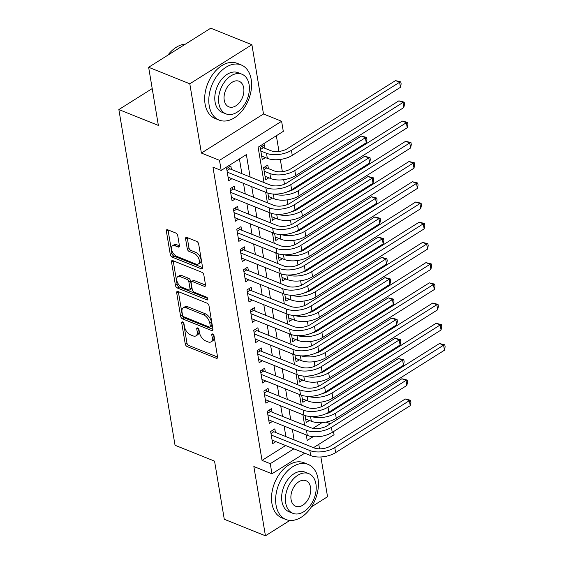 <?xml version="1.0" encoding="UTF-8"?>
<svg xmlns="http://www.w3.org/2000/svg" width="564" height="564" viewBox="0 0 564 564"><rect width="100%" height="100%" fill="white"/><g stroke="black" fill="none" stroke-linecap="round" stroke-linejoin="round"><path stroke-width="0.85" d="M182.609 321.91A1.629 0.895 -122.2 0 0 181.975 321.924A1.629 0.895 -122.2 0 0 181.714 322.848L185.239 343.941A2.334 1.283 -122.2 0 0 187.192 346.571L216.28 358.253A2.334 1.283 -122.2 0 0 217.189 358.239A2.334 1.283 -122.2 0 0 217.563 356.913L214.031 335.82A1.629 0.895 -122.2 0 0 212.67 333.98A1.629 0.895 -122.2 0 0 212.029 333.987A1.629 0.895 -122.2 0 0 211.768 334.917L212.226 337.646A7.459 4.11 -122.2 0 1 211.028 341.883A7.459 4.11 -122.2 0 1 208.116 341.918L205.691 340.945A7.459 4.11 -122.2 0 1 199.459 332.52L199 329.792A1.629 0.895 -122.2 0 0 197.64 327.945A1.629 0.895 -122.2 0 0 197.005 327.952A1.629 0.895 -122.2 0 0 196.737 328.882L197.196 331.611A7.459 4.11 -122.2 0 1 195.997 335.848A7.459 4.11 -122.2 0 1 193.085 335.89L190.667 334.917A7.459 4.11 -122.2 0 1 184.428 326.486L183.977 323.757A1.629 0.895 -122.2 0 0 182.609 321.91M177.752 235.66A2.334 1.283 -122.2 0 0 175.799 233.024L167.642 229.752A2.334 1.283 -122.2 0 0 166.732 229.759A2.334 1.283 -122.2 0 0 166.359 231.085L170.279 254.512A2.334 1.283 -122.2 0 0 172.224 257.142L201.313 268.824A2.334 1.283 -122.2 0 0 202.222 268.809A2.334 1.283 -122.2 0 0 202.596 267.484L198.676 244.064A2.334 1.283 -122.2 0 0 196.73 241.427L186.867 237.472A2.334 1.283 -122.2 0 0 185.958 237.479A2.334 1.283 -122.2 0 0 185.584 238.805L187.262 248.83A2.334 1.283 -122.2 0 0 189.215 251.466L194.101 253.426A6.239 3.433 -122.2 0 1 198.803 258.686A6.239 3.433 -122.2 0 1 198.309 264.015A6.239 3.433 -122.2 0 1 195.877 264.051L176.729 256.359A6.239 3.433 -122.2 0 1 172.027 251.1A6.239 3.433 -122.2 0 1 172.521 245.77A6.239 3.433 -122.2 0 1 174.953 245.742L178.139 247.018A2.334 1.283 -122.2 0 0 179.049 247.011A2.334 1.283 -122.2 0 0 179.422 245.685L177.752 235.66M148.642 67.271L210.746 28.2L251.904 44.725L189.8 83.796L148.642 67.271L158.371 125.419L118.863 109.557L175.037 445.271L214.553 461.133L224.282 519.275L265.44 535.8L253.849 466.534L271.961 473.802L270.269 463.693L262.034 460.386L212.959 167.141L221.194 170.441L219.502 160.331L281.605 121.26L283.297 131.37L258.122 147.211L264.037 182.567M189.8 83.796L201.39 153.063L219.502 160.331M177.97 291.489A2.334 1.283 -122.2 0 0 177.061 291.496A2.334 1.283 -122.2 0 0 176.687 292.822L180.607 316.249A2.334 1.283 -122.2 0 0 182.553 318.879L211.641 330.56A2.334 1.283 -122.2 0 0 212.55 330.546A2.334 1.283 -122.2 0 0 212.924 329.221L209.004 305.801A2.334 1.283 -122.2 0 0 207.058 303.164L177.97 291.489M175.439 285.377L171.519 261.957A2.334 1.283 -122.2 0 1 171.893 260.631A2.334 1.283 -122.2 0 1 172.803 260.617L201.891 272.292A2.334 1.283 -122.2 0 1 203.844 274.929L205.522 284.954A2.334 1.283 -122.2 0 1 205.141 286.279A2.334 1.283 -122.2 0 1 204.231 286.293L192.437 281.556A2.334 1.283 -122.2 0 0 191.527 281.57A2.334 1.283 -122.2 0 0 191.154 282.888L192.268 289.543A2.334 1.283 -122.2 0 0 194.213 292.173L206.494 297.108A1.629 0.895 -122.2 0 1 207.728 298.483A1.629 0.895 -122.2 0 1 207.601 299.879A1.629 0.895 -122.2 0 1 206.96 299.886L177.392 288.014A2.334 1.283 -122.2 0 1 175.439 285.377L177.117 284.327L173.197 260.899L171.519 261.957M265.44 535.8L289.875 520.424M311.441 506.86L327.543 496.729L320.888 456.967M265.009 148.36L264.417 144.821L260.223 147.465L262.253 159.598L265.454 157.582M268.393 168.587L267.801 165.048L263.607 167.684L265.637 179.824L268.838 177.808M275.436 432.398L274.844 428.851L270.649 431.495L272.68 443.628L275.881 441.612M272.052 412.171L271.46 408.632L267.265 411.269L269.296 423.409L272.497 421.393M268.668 391.945L268.076 388.406L263.882 391.049L265.912 403.182L269.113 401.166M265.284 371.725L264.692 368.186L260.498 370.823L262.528 382.956L265.729 380.94M261.9 351.499L261.308 347.96L257.113 350.596L259.144 362.737L262.345 360.72M258.516 331.272L257.924 327.733L253.729 330.377L255.76 342.51L258.961 340.494M255.132 311.053L254.54 307.514L250.346 310.151L252.376 322.284L255.577 320.267M251.748 290.827L251.156 287.287L246.962 289.924L248.992 302.064L252.193 300.048M248.364 270.6L247.772 267.061L243.577 269.705L245.608 281.838L248.809 279.822M244.98 250.381L244.388 246.842L240.186 249.478L242.224 261.611L245.425 259.595M241.596 230.154L241.004 226.615L236.802 229.259L238.833 241.392L242.041 239.376M238.212 209.928L237.62 206.389L233.418 209.032L235.449 221.166L238.657 219.149M234.828 189.708L234.236 186.169L230.034 188.806L232.065 200.939L235.273 198.93M262.034 460.386L285.645 445.532M285.877 436.585L284.115 426.053M282.493 416.359L280.731 405.826M279.109 396.139L277.347 385.607M275.726 375.913L273.963 365.38M272.341 355.687L270.579 345.161M268.957 335.467L267.195 324.934M265.573 315.241L263.811 304.708M262.189 295.021L260.427 284.489M258.805 274.795L257.043 264.262M255.421 254.568L253.659 244.036M252.037 234.349L250.275 223.816M248.653 214.123L246.891 203.59M245.269 193.896L243.507 183.363M241.878 173.677L239.425 158.977M231.444 169.482L230.852 165.943L226.65 168.587L228.681 180.72L231.889 178.703M321.677 406.623L320.93 402.139M318.293 386.403L317.546 381.92M314.909 366.177L314.162 361.693M311.525 345.951L310.771 341.467M308.141 325.731L307.387 321.247M304.757 305.505L304.003 301.021M301.373 285.278L300.619 280.794M297.989 265.059L297.235 260.575M294.605 244.832L293.851 240.349M291.221 224.606L290.467 220.122M287.837 204.387L287.083 199.903M284.453 184.16L283.699 179.676M282.36 171.653L280.315 159.45M278.976 151.434L276.346 135.741M312.985 428.33L322.107 422.591M309.453 420.49L306.245 422.506L305.082 415.555M306.069 400.271L302.861 402.287L301.698 395.329M302.685 380.044L299.477 382.061L298.314 375.102M299.301 359.825L296.093 361.834L294.93 354.883M295.917 339.598L292.709 341.615L291.546 334.656M292.533 319.372L289.325 321.388L288.162 314.437M289.149 299.153L285.941 301.162L284.778 294.211M285.765 278.926L282.557 280.942L281.394 273.984M282.374 258.7L279.173 260.716L278.01 253.765M278.99 238.48L275.789 240.497L274.626 233.538M275.606 218.254L272.405 220.27L271.242 213.312M272.222 198.027L269.021 200.044L267.858 193.092M152.209 88.576L118.863 109.557M201.39 153.063L263.494 113.991L251.904 44.725M263.494 113.991L281.605 121.26M326.055 422.084L330.307 423.79M333.536 431.587L334.057 434.731L313.492 447.668M319.527 448.838L318.773 444.347M250.113 176.976L246.369 154.607L221.194 170.441M294.112 439.892L292.349 429.359M290.728 419.665L288.965 409.133M287.344 399.439L285.581 388.913M283.96 379.219L282.197 368.687M280.576 358.993L278.813 348.46M277.185 338.774L275.422 328.241M273.801 318.547L272.038 308.014M270.417 298.321L268.654 287.788M267.033 278.101L265.27 267.569M263.649 257.875L261.886 247.342M260.265 237.648L258.502 227.116M256.881 217.429L255.118 206.896M253.497 197.203L251.734 186.67M270.269 463.693L293.872 448.838M304.722 453.188L271.961 473.802M306.266 434.95L307.19 440.456L313.203 436.677M265.658 192.261L267.421 202.793M269.042 212.48L270.805 223.013M272.426 232.706L274.189 243.239M275.81 252.933L277.573 263.466M279.194 273.152L280.957 283.685M282.578 293.379L284.341 303.911M285.962 313.605L287.725 324.138M289.346 333.825L291.109 344.357M292.73 354.051L294.493 364.584M296.114 374.277L297.877 384.81M299.498 394.497L301.261 405.03M302.882 414.723L304.645 425.256M195.997 335.848L197.675 334.79A7.459 4.11 -122.2 0 0 198.873 330.553L197.196 331.611M198.577 328.777L198.873 330.553M211.028 341.883L212.706 340.825A7.459 4.11 -122.2 0 0 213.904 336.588L212.226 337.646M213.608 334.804L213.904 336.588M183.547 322.742L186.917 342.884A2.334 1.283 -122.2 0 0 188.869 345.52L217.577 357.04M178.344 291.637A2.334 1.283 -122.2 0 0 178.365 291.764L182.285 315.191A2.334 1.283 -122.2 0 0 184.231 317.828L212.945 329.348M182.503 314.973A1.629 0.895 -122.2 0 0 183.864 316.813L209.399 327.064A1.629 0.895 -122.2 0 0 210.034 327.057A1.629 0.895 -122.2 0 0 210.302 326.133L209.815 323.25A7.459 4.11 -122.2 0 0 203.583 314.825L186.127 307.817A7.459 4.11 -122.2 0 0 183.222 307.852A7.459 4.11 -122.2 0 0 182.024 312.096L182.503 314.973M210.034 327.057L211.712 325.999A1.629 0.895 -122.2 0 0 211.979 325.075L210.302 326.133M183.222 307.852L184.9 306.802A7.459 4.11 -122.2 0 1 187.812 306.76L205.261 313.767A7.459 4.11 -122.2 0 1 211.493 322.199L211.979 325.075M205.536 285.081L194.115 280.498A2.334 1.283 -122.2 0 0 193.205 280.512L191.527 281.57M207.714 298.455L179.07 286.956L177.392 288.014M180.198 276.642A6.239 3.433 -122.2 0 0 177.766 276.67A6.239 3.433 -122.2 0 0 177.272 282A6.239 3.433 -122.2 0 0 181.975 287.259L188.721 289.966A2.334 1.283 -122.2 0 0 189.631 289.959A2.334 1.283 -122.2 0 0 190.005 288.634L188.891 281.986A2.334 1.283 -122.2 0 0 186.945 279.349L180.198 276.642L181.876 275.584A6.239 3.433 -122.2 0 0 179.444 275.613L177.766 276.67M189.631 289.959L191.309 288.902A2.334 1.283 -122.2 0 0 191.682 287.577L190.005 288.634M181.876 275.584L188.623 278.292A2.334 1.283 -122.2 0 1 190.569 280.928L191.682 287.577M177.117 284.327A2.334 1.283 -122.2 0 0 179.07 286.956M172.521 245.77L174.198 244.713A6.239 3.433 -122.2 0 1 176.631 244.684L179.444 245.812M198.309 264.015L199.987 262.958A6.239 3.433 -122.2 0 0 200.481 257.635A6.239 3.433 -122.2 0 0 195.778 252.369L194.101 253.426M187.248 237.62A2.334 1.283 -122.2 0 0 187.262 237.747L188.94 247.772A2.334 1.283 -122.2 0 0 190.893 250.409L195.778 252.369M168.016 229.9A2.334 1.283 -122.2 0 0 168.037 230.027L171.957 253.455A2.334 1.283 -122.2 0 0 173.902 256.091L202.61 267.611M325.618 413.87A11.879 5.992 -9.5 0 0 331.308 411.579L439.483 343.518L444.799 344.815L445.137 346.839L444.446 350.223L336.271 418.284A17.815 8.989 170.5 0 1 311.335 421.252L305.653 418.967M444.446 350.223L443.6 345.168L335.425 413.229A17.815 8.989 170.5 0 1 311.469 416.549M444.799 344.815L443.6 345.168L439.483 343.518M272.271 430.473L273.78 431.728L314.042 447.894A11.879 5.992 -9.5 0 0 330.666 445.92L405.276 398.974L410.592 400.278L410.93 402.301L410.232 405.685L335.629 452.624A17.815 8.989 170.5 0 1 310.693 455.585L272.088 440.089M410.232 405.685L409.386 400.63L334.783 447.569A17.815 8.989 170.5 0 1 309.847 450.53L271.242 435.034M410.592 400.278L409.386 400.63L405.276 398.974M273.78 431.728L270.981 433.49M276.05 505.154A29.695 19.747 111.9 0 0 285.969 519.507A29.695 19.747 111.9 0 0 309.347 509.778A29.695 19.747 111.9 0 0 318.011 478.751A29.695 19.747 111.9 0 0 308.092 464.398A29.695 19.747 111.9 0 0 284.707 474.127A29.695 19.747 111.9 0 0 276.05 505.154M308.092 464.398L303.975 462.748A29.695 19.747 111.9 0 0 280.597 472.477A29.695 19.747 111.9 0 0 271.933 503.504A29.695 19.747 111.9 0 0 281.852 517.858L285.969 519.507M292.85 513.31L289.064 511.795A21.376 14.213 -68.1 0 1 281.922 501.459A21.376 14.213 -68.1 0 1 288.162 479.118A21.376 14.213 -68.1 0 1 304.997 472.117L308.783 473.633A21.376 14.213 111.9 0 0 291.948 480.641A21.376 14.213 111.9 0 0 285.708 502.982A21.376 14.213 111.9 0 0 292.85 513.31A21.376 14.213 111.9 0 0 309.685 506.31A21.376 14.213 111.9 0 0 315.925 483.968A21.376 14.213 111.9 0 0 308.783 473.633M310.553 487.352A13.776 9.158 111.9 0 0 305.949 480.69A13.776 9.158 111.9 0 0 295.099 485.202A13.776 9.158 111.9 0 0 291.08 499.598A13.776 9.158 111.9 0 0 295.684 506.26A13.776 9.158 111.9 0 0 306.534 501.748A13.776 9.158 111.9 0 0 310.553 487.352M209.209 105.736A29.695 19.747 111.9 0 0 219.128 120.09A29.695 19.747 111.9 0 0 242.506 110.361A29.695 19.747 111.9 0 0 251.17 79.334A29.695 19.747 111.9 0 0 241.251 64.98A29.695 19.747 111.9 0 0 217.873 74.709A29.695 19.747 111.9 0 0 209.209 105.736M241.251 64.98L237.134 63.323A29.695 19.747 111.9 0 0 213.756 73.052A29.695 19.747 111.9 0 0 205.092 104.079A29.695 19.747 111.9 0 0 215.011 118.433L219.128 120.09M226.009 113.893L222.223 112.37A21.376 14.213 -68.1 0 1 215.081 102.035A21.376 14.213 -68.1 0 1 221.321 79.7A21.376 14.213 -68.1 0 1 238.156 72.693L241.942 74.215A21.376 14.213 111.9 0 0 225.106 81.216A21.376 14.213 111.9 0 0 218.867 103.557A21.376 14.213 111.9 0 0 226.009 113.893A21.376 14.213 111.9 0 0 242.844 106.885A21.376 14.213 111.9 0 0 249.084 84.551A21.376 14.213 111.9 0 0 241.942 74.215M243.711 87.928A13.776 9.158 111.9 0 0 239.108 81.265A13.776 9.158 111.9 0 0 228.258 85.784A13.776 9.158 111.9 0 0 224.239 100.18A13.776 9.158 111.9 0 0 228.843 106.836A13.776 9.158 111.9 0 0 239.693 102.324A13.776 9.158 111.9 0 0 243.711 87.928M185.5 44.084A29.695 19.747 111.9 0 0 169.193 53.481A29.695 19.747 111.9 0 0 167.776 55.237M167.734 55.265A28.976 19.268 -68.1 0 1 168.967 53.742L169.193 53.481M322.234 393.651A11.879 5.992 -9.5 0 0 327.924 391.353L436.099 323.292L441.415 324.596L441.753 326.619L441.062 330.003L332.887 398.064A17.815 8.989 170.5 0 1 307.951 401.025L302.269 398.748M441.062 330.003L440.216 324.949L332.041 393.009A17.815 8.989 170.5 0 1 308.085 396.323M441.415 324.596L440.216 324.949L436.099 323.292M318.85 373.424A11.879 5.992 -9.5 0 0 324.54 371.133L432.715 303.072L438.031 304.37L438.369 306.393L437.678 309.777L329.503 377.838A17.815 8.989 170.5 0 1 304.567 380.799L298.885 378.522M437.678 309.777L436.832 304.722L328.657 372.783A17.815 8.989 170.5 0 1 304.701 376.103M438.031 304.37L436.832 304.722L432.715 303.072M315.466 353.198A11.879 5.992 -9.5 0 0 321.156 350.907L429.331 282.846L434.647 284.143L434.985 286.167L434.294 289.551L326.119 357.611A17.815 8.989 170.5 0 1 301.183 360.579L295.501 358.295M434.294 289.551L433.448 284.496L325.273 352.556A17.815 8.989 170.5 0 1 301.317 355.877M434.647 284.143L433.448 284.496L429.331 282.846M312.082 332.979A11.879 5.992 -9.5 0 0 317.772 330.68L425.947 262.62L431.263 263.924L431.601 265.947L430.91 269.331L322.735 337.392A17.815 8.989 170.5 0 1 297.799 340.353L292.117 338.076M430.91 269.331L430.064 264.276L321.889 332.337A17.815 8.989 170.5 0 1 297.933 335.651M431.263 263.924L430.064 264.276L425.947 262.62M268.887 410.254L270.396 411.509L310.658 427.667A11.879 5.992 -9.5 0 0 327.282 425.693L401.892 378.754L407.208 380.051L407.546 382.075L406.848 385.459L332.245 432.398A17.815 8.989 170.5 0 1 307.309 435.366L268.704 419.87M406.848 385.459L406.002 380.404L331.399 427.343A17.815 8.989 170.5 0 1 306.463 430.311L267.858 414.808M407.208 380.051L406.002 380.404L401.892 378.754M270.396 411.509L267.597 413.264M265.503 390.027L267.012 391.282L307.274 407.441A11.879 5.992 -9.5 0 0 323.898 405.467L398.508 358.528L403.824 359.832L404.162 361.848L403.464 365.239L328.861 412.178A17.815 8.989 170.5 0 1 303.925 415.139L265.32 399.643M403.464 365.239L402.618 360.177L328.015 407.123A17.815 8.989 170.5 0 1 303.079 410.084L264.474 394.589M403.824 359.832L402.618 360.177L398.508 358.528M267.012 391.282L264.213 393.045M262.119 369.801L263.628 371.056L303.89 387.221A11.879 5.992 -9.5 0 0 320.514 385.247L395.117 338.301L400.44 339.606L400.778 341.629L400.08 345.013L325.477 391.952A17.815 8.989 170.5 0 1 300.541 394.913L261.936 379.417M400.08 345.013L399.234 339.958L324.631 386.897A17.815 8.989 170.5 0 1 299.695 389.858L261.09 374.362M400.44 339.606L399.234 339.958L395.117 338.301M263.628 371.056L260.829 372.818M258.728 349.581L260.244 350.836L300.506 366.995A11.879 5.992 -9.5 0 0 317.13 365.021L391.733 318.082L397.056 319.379L397.394 321.402L396.696 324.786L322.093 371.725A17.815 8.989 170.5 0 1 297.157 374.693L258.552 359.197M396.696 324.786L395.85 319.732L321.247 366.671A17.815 8.989 170.5 0 1 296.311 369.639L257.706 354.136M397.056 319.379L395.85 319.732L391.733 318.082M260.244 350.836L257.445 352.592M308.698 312.752A11.879 5.992 -9.5 0 0 314.388 310.461L422.563 242.4L427.879 243.697L428.217 245.721L427.526 249.105L319.351 317.165A17.815 8.989 170.5 0 1 294.415 320.133L288.733 317.849M427.526 249.105L426.68 244.05L318.505 312.111A17.815 8.989 170.5 0 1 294.549 315.431M427.879 243.697L426.68 244.05L422.563 242.4M255.344 329.355L256.86 330.61L297.122 346.775A11.879 5.992 -9.5 0 0 313.746 344.794L388.349 297.855L393.672 299.16L394.01 301.176L393.312 304.567L318.709 351.506A17.815 8.989 170.5 0 1 293.773 354.467L255.168 338.971M393.312 304.567L392.466 299.505L317.863 346.451A17.815 8.989 170.5 0 1 292.928 349.412L254.322 333.916M393.672 299.16L392.466 299.505L388.349 297.855M256.86 330.61L254.061 332.372M305.314 292.526A11.879 5.992 -9.5 0 0 311.004 290.234L419.179 222.174L424.495 223.471L424.833 225.494L424.142 228.878L315.967 296.946A17.815 8.989 170.5 0 1 291.031 299.907L285.349 297.623M424.142 228.878L423.296 223.823L315.121 291.884A17.815 8.989 170.5 0 1 291.165 295.205M424.495 223.471L423.296 223.823L419.179 222.174M251.96 309.135L253.476 310.383L293.738 326.549A11.879 5.992 -9.5 0 0 310.362 324.575L384.965 277.629L390.281 278.933L390.619 280.957L389.928 284.341L315.325 331.279A17.815 8.989 170.5 0 1 290.389 334.248L251.784 318.745M389.928 284.341L389.082 279.286L314.479 326.225A17.815 8.989 170.5 0 1 289.543 329.186L250.938 313.69M390.281 278.933L389.082 279.286L384.965 277.629M253.476 310.383L250.677 312.146M301.93 272.306A11.879 5.992 -9.5 0 0 307.62 270.008L415.795 201.947L421.111 203.251L421.449 205.275L420.758 208.659L312.583 276.72A17.815 8.989 170.5 0 1 287.647 279.681L281.965 277.403M420.758 208.659L419.912 203.604L311.737 271.665A17.815 8.989 170.5 0 1 287.781 274.985M421.111 203.251L419.912 203.604L415.795 201.947M248.576 288.909L250.092 290.164L290.354 306.322A11.879 5.992 -9.5 0 0 306.978 304.349L381.581 257.41L386.897 258.707L387.235 260.73L386.544 264.114L311.941 311.06A17.815 8.989 170.5 0 1 287.005 314.021L248.4 298.525M386.544 264.114L385.698 259.059L311.095 305.998A17.815 8.989 170.5 0 1 286.159 308.966L247.554 293.463M386.897 258.707L385.698 259.059L381.581 257.41M250.092 290.164L247.293 291.919M298.546 252.08A11.879 5.992 -9.5 0 0 304.236 249.789L412.411 181.728L417.727 183.025L418.065 185.048L417.374 188.432L309.199 256.493A17.815 8.989 170.5 0 1 284.263 259.461L278.581 257.177M417.374 188.432L416.528 183.378L308.353 251.438A17.815 8.989 170.5 0 1 284.397 254.759M417.727 183.025L416.528 183.378L412.411 181.728M245.192 268.683L246.708 269.937L286.97 286.103A11.879 5.992 -9.5 0 0 303.594 284.122L378.197 237.183L383.513 238.487L383.851 240.511L383.16 243.895L308.557 290.834A17.815 8.989 170.5 0 1 283.621 293.795L245.016 278.299M383.16 243.895L382.314 238.84L307.711 285.779A17.815 8.989 170.5 0 1 282.776 288.74L244.17 273.244M383.513 238.487L382.314 238.84L378.197 237.183M246.708 269.937L243.909 271.7M295.155 231.86A11.879 5.992 -9.5 0 0 300.852 229.562L409.027 161.501L414.343 162.806L414.681 164.822L413.99 168.213L305.815 236.274A17.815 8.989 170.5 0 1 280.879 239.235L275.197 236.958M413.99 168.213L413.144 163.151L304.969 231.212A17.815 8.989 170.5 0 1 281.013 234.532M414.343 162.806L413.144 163.151L409.027 161.501M241.808 248.463L243.324 249.711L283.586 265.877A11.879 5.992 -9.5 0 0 300.21 263.903L374.813 216.964L380.129 218.261L380.467 220.284L379.776 223.668L305.173 270.607A17.815 8.989 170.5 0 1 280.238 273.575L241.632 258.072M379.776 223.668L378.93 218.613L304.327 265.552A17.815 8.989 170.5 0 1 279.392 268.513L240.786 253.017M380.129 218.261L378.93 218.613L374.813 216.964M243.324 249.711L240.525 251.473M291.771 211.634A11.879 5.992 -9.5 0 0 297.468 209.336L405.643 141.275L410.959 142.579L411.297 144.603L410.606 147.987L302.431 216.047A17.815 8.989 170.5 0 1 277.495 219.008L271.813 216.731M410.606 147.987L409.76 142.932L301.585 210.992A17.815 8.989 170.5 0 1 277.629 214.313M410.959 142.579L409.76 142.932L405.643 141.275M238.424 228.237L239.94 229.492L280.202 245.65A11.879 5.992 -9.5 0 0 296.826 243.676L371.429 196.737L376.745 198.034L377.083 200.058L376.392 203.442L301.782 250.388A17.815 8.989 170.5 0 1 276.853 253.349L238.241 237.853M376.392 203.442L375.546 198.387L300.936 245.326A17.815 8.989 170.5 0 1 276.007 248.294L237.395 232.798M376.745 198.034L375.546 198.387L371.429 196.737M239.94 229.492L237.141 231.247M288.387 191.407A11.879 5.992 -9.5 0 0 294.084 189.116L402.259 121.056L407.575 122.353L407.913 124.376L407.222 127.76L299.047 195.821A17.815 8.989 170.5 0 1 274.111 198.789L268.429 196.505M407.222 127.76L406.376 122.705L298.201 190.766A17.815 8.989 170.5 0 1 274.245 194.087M407.575 122.353L406.376 122.705L402.259 121.056M235.04 208.01L236.556 209.265L276.818 225.431A11.879 5.992 -9.5 0 0 293.442 223.45L368.045 176.511L373.361 177.815L373.699 179.838L373.008 183.222L298.398 230.161A17.815 8.989 170.5 0 1 273.462 233.122L234.857 217.626M373.008 183.222L372.162 178.168L297.552 225.106A17.815 8.989 170.5 0 1 272.616 228.067L234.011 212.572M373.361 177.815L372.162 178.168L368.045 176.511M236.556 209.265L233.757 211.028M265.228 166.669L266.737 167.924L274.076 170.864A11.879 5.992 -9.5 0 0 290.7 168.89L398.875 100.829L404.191 102.133L404.529 104.15L403.831 107.541L295.663 175.601A17.815 8.989 170.5 0 1 270.727 178.562L265.045 176.285M403.831 107.541L402.985 102.479L294.81 170.547A17.815 8.989 170.5 0 1 269.881 173.508L264.199 171.223M404.191 102.133L402.985 102.479L398.875 100.829M266.737 167.924L263.938 169.679M231.656 187.791L233.172 189.039L273.434 205.204A11.879 5.992 -9.5 0 0 290.058 203.23L364.661 156.291L369.977 157.589L370.315 159.612L369.624 162.996L295.014 209.935A17.815 8.989 170.5 0 1 270.078 212.903L231.473 197.4M369.624 162.996L368.778 157.941L294.168 204.88A17.815 8.989 170.5 0 1 269.232 207.848L230.627 192.345M369.977 157.589L368.778 157.941L364.661 156.291M233.172 189.039L230.373 190.801M261.844 146.443L263.353 147.697L270.692 150.644A11.879 5.992 -9.5 0 0 287.316 148.67L395.491 80.603L400.807 81.907L401.145 83.93L400.447 87.314L292.272 155.375A17.815 8.989 170.5 0 1 267.336 158.336L261.661 156.059M400.447 87.314L399.601 82.259L291.426 150.32A17.815 8.989 170.5 0 1 266.49 153.281L260.815 151.004M400.807 81.907L399.601 82.259L395.491 80.603M263.353 147.697L260.554 149.46M228.272 167.564L229.788 168.819L270.05 184.978A11.879 5.992 -9.5 0 0 286.674 183.004L361.277 136.065L366.593 137.362L366.931 139.386L366.24 142.77L291.63 189.715A17.815 8.989 170.5 0 1 266.694 192.677L228.089 177.181M366.24 142.77L365.394 137.715L290.784 184.661A17.815 8.989 170.5 0 1 265.848 187.622L227.243 172.126M366.593 137.362L365.394 137.715L361.277 136.065M229.788 168.819L226.989 170.582M182.919 322.086L181.714 322.848M212.981 334.149L211.768 334.917M197.95 328.121L196.737 328.882M217.591 357.421L216.28 358.253M188.869 345.52L187.192 346.571M186.917 342.884L185.239 343.941M212.959 329.728L211.641 330.56M184.231 317.828L182.553 318.879M182.285 315.191L180.607 316.249M178.365 291.764L176.687 292.822M211.493 322.199L209.815 323.25M205.261 313.767L203.583 314.825M187.812 306.76L186.127 307.817M205.55 285.462L204.231 286.293M194.115 280.498L192.437 281.556M207.883 299.308L206.96 299.886M190.569 280.928L188.891 281.986M188.623 278.292L186.945 279.349M179.458 246.193L178.139 247.018M176.631 244.684L174.953 245.742M190.893 250.409L189.215 251.466M188.94 247.772L187.262 248.83M187.262 237.747L185.584 238.805M202.624 267.992L201.313 268.824M173.902 256.091L172.224 257.142M171.957 253.455L170.279 254.512M168.037 230.027L166.359 231.085M311.335 421.252L310.545 416.507M336.271 418.284L335.425 413.229M310.693 455.585L309.847 450.53M335.629 452.624L334.783 447.569M307.951 401.025L307.154 396.281M332.887 398.064L332.041 393.009M304.567 380.799L303.77 376.061M329.503 377.838L328.657 372.783M301.183 360.579L300.386 355.835M326.119 357.611L325.273 352.556M297.799 340.353L297.002 335.608M322.735 337.392L321.889 332.337M307.309 435.366L306.463 430.311M332.245 432.398L331.399 427.343M303.925 415.139L303.079 410.084M328.861 412.178L328.015 407.123M300.541 394.913L299.695 389.858M325.477 391.952L324.631 386.897M297.157 374.693L296.311 369.639M322.093 371.725L321.247 366.671M294.415 320.133L293.618 315.389M319.351 317.165L318.505 312.111M293.773 354.467L292.928 349.412M318.709 351.506L317.863 346.451M291.031 299.907L290.234 295.162M315.967 296.946L315.121 291.884M290.389 334.248L289.543 329.186M315.325 331.279L314.479 326.225M287.647 279.681L286.85 274.943M312.583 276.72L311.737 271.665M287.005 314.021L286.159 308.966M311.941 311.06L311.095 305.998M284.263 259.461L283.466 254.716M309.199 256.493L308.353 251.438M283.621 293.795L282.776 288.74M308.557 290.834L307.711 285.779M280.879 239.235L280.082 234.49M305.815 236.274L304.969 231.212M280.238 273.575L279.392 268.513M305.173 270.607L304.327 265.552M277.495 219.008L276.698 214.271M302.431 216.047L301.585 210.992M276.853 253.349L276.007 248.294M301.782 250.388L300.936 245.326M274.111 198.789L273.314 194.044M299.047 195.821L298.201 190.766M273.462 233.122L272.616 228.067M298.398 230.161L297.552 225.106M270.727 178.562L269.881 173.508M295.663 175.601L294.81 170.547M270.078 212.903L269.232 207.848M295.014 209.935L294.168 204.88M267.336 158.336L266.49 153.281M292.272 155.375L291.426 150.32M266.694 192.677L265.848 187.622M291.63 189.715L290.784 184.661"/></g></svg>
